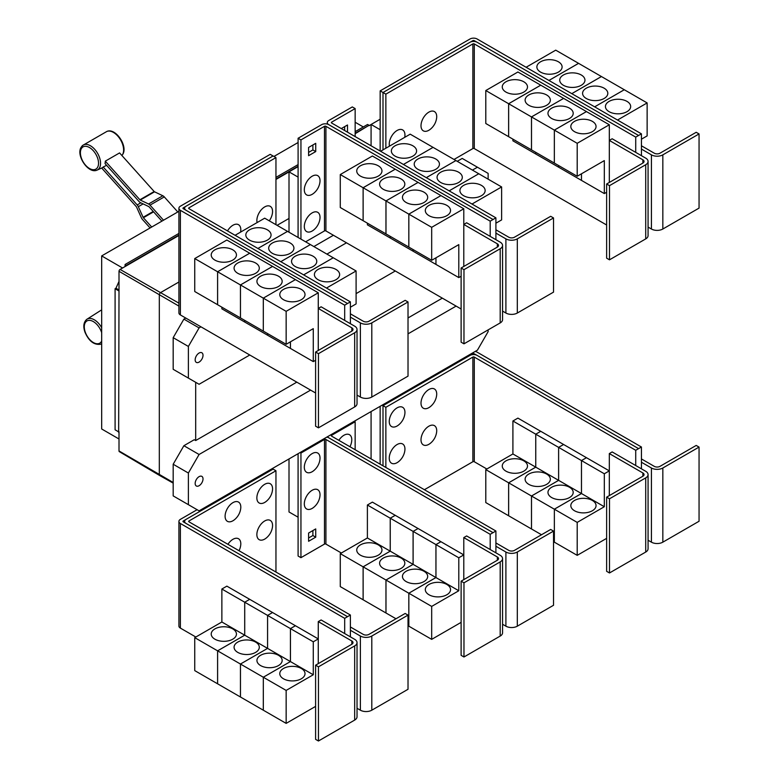 <?xml version="1.0" encoding="UTF-8"?>
<svg xmlns="http://www.w3.org/2000/svg" width="780" height="780" viewBox="0 0 780 780"><rect width="100%" height="100%" fill="white"/><g stroke="black" fill="none" stroke-linecap="round" stroke-linejoin="round"><path stroke-width="1.17" d="M177.791 211.965L164.287 196.901A4.036 2.33 -120 0 0 162.835 195.761L154.547 191.812A1.014 0.585 60 0 1 154.177 191.529L119.574 152.919L105.3 161.158L139.903 199.768A1.014 0.585 -120 0 0 140.273 200.05L148.561 203.999A4.036 2.33 60 0 1 150.014 205.14L163.517 220.214M161.909 221.14L149.107 206.856A1.014 0.585 -120 0 0 148.746 206.573L140.458 202.624A4.036 2.33 60 0 1 139.006 201.493L105.027 163.576A14.83 8.56 -120 0 0 105.3 161.158M150.091 227.965L142.477 219.463A4.036 2.33 60 0 1 141.346 217.708L136.568 207.08A1.014 0.585 -120 0 0 136.285 206.641L101.683 168.031A14.83 8.56 -120 0 0 101.897 167.934A14.83 8.56 -120 0 0 103.213 167.018L106.577 165.311M103.213 167.018L137.192 204.925A4.036 2.33 60 0 1 138.323 206.68L143.101 217.308A1.014 0.585 -120 0 0 143.383 217.737L151.71 227.029M350.386 323.7L350.386 317.109L360.38 322.871A8.073 4.66 0 0 0 371.797 322.871L408.018 301.967L405.161 300.319L368.94 321.223A4.036 2.33 180 0 1 363.236 321.223L350.386 313.814M408.018 301.967L408.018 376.135L371.797 397.04A8.073 4.66 0 0 1 360.38 397.04L357.035 395.109M267.365 229.827A12.616 7.283 180 0 1 271.06 234.975A12.616 7.283 180 0 1 263.279 241.702A12.616 7.283 180 0 1 249.522 240.123A12.616 7.283 180 0 1 245.827 234.975A12.616 7.283 180 0 1 253.617 228.248A12.616 7.283 180 0 1 267.365 229.827M350.386 307.223L356.099 303.917L356.099 270.962L264.693 218.185L235.072 235.287M290.228 243.019A12.616 7.283 180 0 1 293.923 248.176A12.616 7.283 180 0 1 286.133 254.904A12.616 7.283 180 0 1 272.386 253.325A12.616 7.283 180 0 1 268.69 248.176A12.616 7.283 180 0 1 276.471 241.439A12.616 7.283 180 0 1 290.228 243.019M313.082 256.22A12.616 7.283 180 0 1 316.777 261.368A12.616 7.283 180 0 1 308.987 268.096A12.616 7.283 180 0 1 295.24 266.516A12.616 7.283 180 0 1 291.544 261.368A12.616 7.283 180 0 1 299.335 254.641A12.616 7.283 180 0 1 313.082 256.22M335.936 269.412A12.616 7.283 180 0 1 339.631 274.56A12.616 7.283 180 0 1 331.841 281.297A12.616 7.283 180 0 1 318.094 279.718A12.616 7.283 180 0 1 314.398 274.56A12.616 7.283 180 0 1 322.189 267.832A12.616 7.283 180 0 1 335.936 269.412M257.098 222.573A11.105 6.406 -60 0 1 256.864 220.506A11.105 6.406 -60 0 1 264.712 206.905A11.105 6.406 -60 0 1 272.561 211.439A11.105 6.406 -60 0 1 272.376 213.515A17.287 17.287 0 0 1 269.256 220.818M227.506 230.919A11.105 6.406 -60 0 1 236.028 224.191A11.105 6.406 -60 0 1 240.805 229.778A11.105 6.406 -60 0 1 240.611 231.855A17.287 17.287 0 0 1 240.572 232.118M609.492 185.65L606.635 184.002L642.856 163.088A4.036 2.33 0 0 0 644.036 161.441A4.036 2.33 0 0 0 642.856 159.793L609.317 140.419L612.163 138.772L645.713 158.145A8.073 4.66 180 0 1 648.073 161.441A8.073 4.66 180 0 1 645.713 164.736L609.492 185.65L609.492 259.818L606.635 258.17L606.635 184.002M648.073 161.441L648.073 235.609A8.073 4.66 180 0 1 645.713 238.904L609.492 259.818M609.317 182.452L609.317 124.771L577.2 143.305L577.2 176.27L604.315 160.612L604.315 193.576L581.48 180.394L581.48 173.803M505.957 92.079A12.616 7.283 180 0 1 502.261 86.931A12.616 7.283 180 0 1 510.042 80.204A12.616 7.283 180 0 1 523.799 81.783A12.616 7.283 180 0 1 527.495 86.931A12.616 7.283 180 0 1 519.704 93.659A12.616 7.283 180 0 1 505.957 92.079M485.794 90.538L517.91 71.994L540.745 85.176L508.628 103.72L485.794 90.538L485.794 123.503L531.502 149.867M508.628 103.72L508.628 136.685M581.461 173.813L581.461 180.385L558.626 167.193L558.626 165.545L558.607 167.183L535.762 154.001L535.762 152.353L535.753 153.992L512.908 140.809L512.908 139.152M528.811 105.281A12.616 7.283 180 0 1 525.115 100.123A12.616 7.283 180 0 1 532.906 93.395A12.616 7.283 180 0 1 546.653 94.975A12.616 7.283 180 0 1 550.349 100.123A12.616 7.283 180 0 1 542.558 106.86A12.616 7.283 180 0 1 528.811 105.281M508.648 136.695L508.648 103.73L531.482 116.912L531.482 149.877M551.665 118.472A12.616 7.283 180 0 1 547.969 113.324A12.616 7.283 180 0 1 555.76 106.597A12.616 7.283 180 0 1 569.507 108.166A12.616 7.283 180 0 1 573.202 113.324A12.616 7.283 180 0 1 565.412 120.052A12.616 7.283 180 0 1 551.665 118.472M508.648 103.73L540.764 85.186L586.453 111.569L554.336 130.114L554.336 163.078L554.356 130.124L531.502 116.922L531.502 149.887L577.2 176.27M574.519 131.664A12.616 7.283 180 0 1 570.823 126.516A12.616 7.283 180 0 1 578.614 119.788A12.616 7.283 180 0 1 592.361 121.368A12.616 7.283 180 0 1 596.057 126.516A12.616 7.283 180 0 1 588.266 133.243A12.616 7.283 180 0 1 574.519 131.664M609.317 124.771L586.453 111.589L554.356 130.124L577.2 143.305M436.712 116.668A11.105 6.406 -60 0 1 436.517 118.745A17.287 17.287 0 0 1 430.56 129.07A11.105 6.406 -60 0 1 421.005 125.736A11.105 6.406 -60 0 1 428.854 112.135A11.105 6.406 -60 0 1 436.712 116.668M389.483 146.133A11.105 6.406 -60 0 1 389.249 144.076A11.105 6.406 -60 0 1 397.098 130.474A11.105 6.406 -60 0 1 404.947 135.008A11.105 6.406 -60 0 1 404.761 137.085A17.287 17.287 0 0 1 404.713 137.348M318.454 353.671L315.598 352.024L351.819 331.12A4.036 2.33 0 0 0 352.999 329.472A4.036 2.33 0 0 0 351.819 327.824L318.269 308.451L321.126 306.803L354.666 326.177A8.073 4.66 180 0 1 357.035 329.472A8.073 4.66 180 0 1 354.666 332.767L318.454 353.671L318.454 427.84L315.598 426.192L315.598 352.024M357.035 329.472L357.035 403.64A8.073 4.66 180 0 1 354.666 406.936L318.454 427.84M318.269 350.483L318.269 292.793L286.153 311.337L286.153 344.302L313.277 328.643L313.277 361.608L290.443 348.426L290.443 341.825M214.909 260.11A12.616 7.283 180 0 1 211.214 254.963A12.616 7.283 180 0 1 219.005 248.235A12.616 7.283 180 0 1 232.752 249.815A12.616 7.283 180 0 1 236.447 254.963A12.616 7.283 180 0 1 228.657 261.69A12.616 7.283 180 0 1 214.909 260.11M194.746 258.57L226.863 240.025L249.707 253.207L217.591 271.752L194.746 258.57L194.746 291.525L217.61 304.707M217.591 271.752L217.591 304.717M267.569 333.567L267.569 335.215L244.725 322.033L244.725 320.385L244.705 322.023L221.871 308.831L221.871 307.183M237.773 273.302A12.616 7.283 180 0 1 234.078 268.154A12.616 7.283 180 0 1 241.858 261.427A12.616 7.283 180 0 1 255.606 263.006A12.616 7.283 180 0 1 259.301 268.154A12.616 7.283 180 0 1 251.521 274.882A12.616 7.283 180 0 1 237.773 273.302M217.61 271.762L249.727 253.217L272.561 266.409L240.445 284.944L217.61 271.762L217.61 304.726L286.153 344.302M240.445 284.944L240.445 317.909M260.627 286.504A12.616 7.283 180 0 1 256.932 281.356A12.616 7.283 180 0 1 264.722 274.619A12.616 7.283 180 0 1 278.47 276.198A12.616 7.283 180 0 1 282.165 281.356A12.616 7.283 180 0 1 274.375 288.083A12.616 7.283 180 0 1 260.627 286.504M240.464 317.918L240.464 284.953L263.299 298.145L263.299 331.11L263.318 298.155L286.153 311.337M290.423 341.845L290.423 348.416L267.579 335.224L267.579 333.577M283.481 299.695A12.616 7.283 180 0 1 279.786 294.548A12.616 7.283 180 0 1 287.576 287.82A12.616 7.283 180 0 1 301.324 289.399A12.616 7.283 180 0 1 305.019 294.548A12.616 7.283 180 0 1 297.229 301.275A12.616 7.283 180 0 1 283.481 299.695M287.527 231.368L257.917 248.469L287.547 231.377M280.79 261.68L310.401 244.579L280.771 261.671M333.245 257.761L303.625 274.862M303.644 274.872L333.255 257.77M356.099 270.962L326.479 288.054M275.954 157.609L188.955 207.831A1.014 0.585 0 0 0 188.955 208.66L350.386 301.86L347.529 303.508L186.098 210.307A5.05 2.915 180 0 1 184.616 208.25A5.05 2.915 180 0 1 186.098 206.183L273.098 155.961L275.954 157.609L275.954 224.689M495.904 239.684L495.904 233.093L505.898 238.865A8.073 4.66 0 0 0 517.316 238.865L553.537 217.951L550.68 216.304L514.468 237.208A4.036 2.33 180 0 1 508.755 237.208L495.904 229.798M553.537 217.951L553.537 292.12L517.316 313.034A8.073 4.66 0 0 1 505.898 313.034L502.554 311.093M412.893 145.811A12.616 7.283 180 0 1 416.588 150.959A12.616 7.283 180 0 1 408.798 157.687A12.616 7.283 180 0 1 395.05 156.107A12.616 7.283 180 0 1 391.355 150.959A12.616 7.283 180 0 1 399.136 144.232A12.616 7.283 180 0 1 412.893 145.811M495.904 223.207L501.618 219.911L501.618 186.947L410.212 134.17L380.591 151.271M435.747 159.003A12.616 7.283 180 0 1 439.442 164.161A12.616 7.283 180 0 1 431.652 170.888A12.616 7.283 180 0 1 417.904 169.309A12.616 7.283 180 0 1 414.209 164.161A12.616 7.283 180 0 1 422 157.423A12.616 7.283 180 0 1 435.747 159.003M458.601 172.204A12.616 7.283 180 0 1 462.296 177.352A12.616 7.283 180 0 1 454.506 184.08A12.616 7.283 180 0 1 440.758 182.501A12.616 7.283 180 0 1 437.063 177.352A12.616 7.283 180 0 1 444.853 170.625A12.616 7.283 180 0 1 458.601 172.204M481.455 185.396A12.616 7.283 180 0 1 485.15 190.544A12.616 7.283 180 0 1 477.36 197.281A12.616 7.283 180 0 1 463.613 195.702A12.616 7.283 180 0 1 459.917 190.544A12.616 7.283 180 0 1 467.707 183.817A12.616 7.283 180 0 1 481.455 185.396M463.973 269.656L461.116 268.008L497.338 247.104A4.036 2.33 0 0 0 498.517 245.456A4.036 2.33 0 0 0 497.338 243.809L463.788 224.435L466.645 222.787L500.194 242.161A8.073 4.66 180 0 1 502.554 245.456A8.073 4.66 180 0 1 500.194 248.752L463.973 269.656L463.973 343.834L461.116 342.176L461.116 268.008M502.554 245.456L502.554 319.625A8.073 4.66 180 0 1 500.194 322.92L463.973 343.834M463.788 266.468L463.788 208.777L431.681 227.321L431.681 260.286L458.796 244.627L458.796 277.592L435.962 264.41L435.962 257.819M360.428 176.095A12.616 7.283 180 0 1 356.733 170.947A12.616 7.283 180 0 1 364.523 164.219A12.616 7.283 180 0 1 378.271 165.799A12.616 7.283 180 0 1 381.966 170.947A12.616 7.283 180 0 1 374.185 177.674A12.616 7.283 180 0 1 360.428 176.095M340.275 174.554L372.392 156.01L395.226 169.192L363.11 187.736L340.275 174.554L340.275 207.519L408.837 247.084M363.11 187.736L363.11 220.701M390.224 236.359L390.224 238.007L367.39 224.825L367.39 223.168M383.292 189.296A12.616 7.283 180 0 1 379.597 184.139A12.616 7.283 180 0 1 387.377 177.411A12.616 7.283 180 0 1 401.135 178.99A12.616 7.283 180 0 1 404.83 184.139A12.616 7.283 180 0 1 397.04 190.866A12.616 7.283 180 0 1 383.292 189.296M363.129 220.711L363.129 187.746L385.964 200.928L385.964 233.893M435.942 257.829L435.942 264.401L413.107 251.209L413.107 249.561L413.088 251.199L390.244 238.017L390.244 236.369M406.146 202.488A12.616 7.283 180 0 1 402.451 197.34A12.616 7.283 180 0 1 410.241 190.603A12.616 7.283 180 0 1 423.988 192.182A12.616 7.283 180 0 1 427.684 197.34A12.616 7.283 180 0 1 419.894 204.067A12.616 7.283 180 0 1 406.146 202.488M385.983 233.903L385.983 200.938L408.817 214.13L408.817 247.094L431.681 260.286M429 215.68A12.616 7.283 180 0 1 425.305 210.532A12.616 7.283 180 0 1 433.095 203.804A12.616 7.283 180 0 1 446.842 205.384A12.616 7.283 180 0 1 450.538 210.532A12.616 7.283 180 0 1 442.748 217.259A12.616 7.283 180 0 1 429 215.68M408.837 247.104L408.837 214.139L431.681 227.321M531.502 116.922L563.618 98.387L531.482 116.912M604.315 193.576L606.635 192.241M638.576 135.476L477.136 42.276A5.05 2.915 0 0 0 469.999 42.276L383 92.508L385.856 94.156L472.856 43.924A1.014 0.585 180 0 1 474.279 43.924L635.719 137.124L641.433 133.848L641.433 149.078L651.417 154.849A8.073 4.66 0 0 0 662.834 154.849L699.056 133.936L696.199 132.288L659.987 153.202A4.036 2.33 180 0 1 654.274 153.202L641.433 145.782M699.056 133.936L699.056 208.104L662.834 229.018A8.073 4.66 0 0 1 651.417 229.018L648.073 227.087M558.412 61.796A12.616 7.283 180 0 1 562.107 66.944A12.616 7.283 180 0 1 554.317 73.671A12.616 7.283 180 0 1 540.569 72.101A12.616 7.283 180 0 1 536.874 66.944A12.616 7.283 180 0 1 544.654 60.216A12.616 7.283 180 0 1 558.412 61.796M641.433 139.191L647.137 135.895L647.137 102.931L555.731 50.154L526.1 67.265M581.266 74.987A12.616 7.283 180 0 1 584.961 80.145A12.616 7.283 180 0 1 577.171 86.872A12.616 7.283 180 0 1 563.423 85.293A12.616 7.283 180 0 1 559.728 80.145A12.616 7.283 180 0 1 567.518 73.408A12.616 7.283 180 0 1 581.266 74.987M604.12 88.189A12.616 7.283 180 0 1 607.815 93.337A12.616 7.283 180 0 1 600.025 100.064A12.616 7.283 180 0 1 586.277 98.485A12.616 7.283 180 0 1 582.582 93.337A12.616 7.283 180 0 1 590.372 86.609A12.616 7.283 180 0 1 604.12 88.189M626.974 101.38A12.616 7.283 180 0 1 630.669 106.529A12.616 7.283 180 0 1 622.879 113.266A12.616 7.283 180 0 1 609.131 111.686A12.616 7.283 180 0 1 605.436 106.529A12.616 7.283 180 0 1 613.226 99.801A12.616 7.283 180 0 1 626.974 101.38M454.019 159.461L472.856 148.58A1.014 0.585 180 0 1 474.279 148.58L606.635 225.001M385.856 94.156L385.856 148.229M240.464 284.953L272.581 266.419L295.415 279.601L263.299 298.145L295.435 279.61L318.269 292.793M313.277 361.608L315.598 360.272M350.386 317.109L350.386 301.86M403.445 164.463L433.066 147.361L403.435 164.453M455.91 160.553L426.29 177.655M426.309 177.665L455.92 160.563M449.163 190.856L478.784 173.755L449.144 190.846M501.618 186.947L471.998 204.038M363.129 187.746L395.245 169.201L418.08 182.393L385.964 200.928M418.08 182.393L440.934 195.585L408.817 214.13M385.983 200.938L418.099 182.403M408.837 214.139L440.953 195.595L463.788 208.777M458.796 277.592L461.116 276.256M320.024 180.745A11.105 6.406 -60 0 1 319.829 182.822A17.287 17.287 0 0 1 313.872 193.138A11.105 6.406 -60 0 1 304.317 189.803A11.105 6.406 -60 0 1 312.166 176.212A11.105 6.406 -60 0 1 320.024 180.745M320.024 217.415A11.105 6.406 -60 0 1 319.829 219.492A17.287 17.287 0 0 1 313.872 229.817A11.105 6.406 -60 0 1 304.317 226.483A11.105 6.406 -60 0 1 312.166 212.881A11.105 6.406 -60 0 1 320.024 217.415M341.289 128.573L347.5 124.995L347.5 132.161M344.643 130.514L344.643 126.643M315.734 151.573L308.597 155.688L308.597 147.449L315.734 143.325L315.734 151.573L312.887 149.926L312.887 144.973M308.597 152.393L312.887 149.926M635.719 137.124L635.719 152.373M641.433 149.078L641.433 155.668M578.565 63.336L548.935 80.447M548.954 80.457L578.584 63.355M601.429 76.537L571.789 93.649L601.448 76.547M624.283 89.729L594.643 106.84L624.302 89.739M647.137 102.931L617.507 120.042M641.433 133.848L477.136 39A5.05 2.915 0 0 0 469.999 39L380.162 90.87L383 92.508L383 149.877M185.757 206.407L183.242 207.851A1.014 0.585 0 0 0 183.242 208.679L347.529 303.508L344.682 305.175L180.385 210.327A5.05 2.915 180 0 1 178.912 208.27A5.05 2.915 180 0 1 180.385 206.203L270.221 154.343L273.058 155.98M344.682 320.404L344.682 305.175M315.598 393.003L180.385 314.944A5.05 2.915 180 0 1 178.912 312.887L178.912 208.27M490.201 236.389L490.201 221.159L325.913 126.311A1.014 0.585 180 0 0 324.48 126.311L300.944 139.903L298.096 138.255L321.623 124.663A5.05 2.915 0 0 1 328.76 124.663L493.058 219.511L328.76 124.644A5.05 2.915 180 0 1 327.288 122.587A5.05 2.915 180 0 1 328.76 120.52L352.297 106.938L355.154 108.586L331.617 122.167A1.014 0.585 0 0 0 331.617 122.996L495.904 217.844L493.058 219.492M495.904 233.093L495.904 217.844M355.154 136.578L355.154 108.586M305.623 241.82L324.48 230.929A1.014 0.585 180 0 1 325.913 230.929L461.116 308.987M490.201 221.159L493.058 219.511M300.944 139.903L300.944 239.119M298.096 138.255L298.096 237.471M470.379 42.081L472.856 40.648A1.014 0.585 180 0 1 474.279 40.648L476.765 42.081M350.386 636.86L350.386 630.259L360.38 636.032A8.073 4.66 0 0 0 371.797 636.032L408.018 615.118L405.161 613.47L368.94 634.384A4.036 2.33 180 0 1 363.236 634.384L350.386 626.964M408.018 615.118L408.018 689.286L371.797 710.2A8.073 4.66 0 0 1 360.38 710.2L357.035 708.269M272.561 525.505A11.105 6.406 -60 0 1 272.376 527.572A17.287 17.287 0 0 1 266.419 537.898A11.105 6.406 -60 0 1 256.864 534.563A11.105 6.406 -60 0 1 264.712 520.972A11.105 6.406 -60 0 1 272.561 525.505M227.926 544.313A11.105 6.406 -60 0 1 236.281 538.239A11.105 6.406 -60 0 1 240.805 543.835A11.105 6.406 -60 0 1 240.611 545.912A17.287 17.287 0 0 1 239.031 550.729M272.561 488.826A11.105 6.406 -60 0 1 272.376 490.903A17.287 17.287 0 0 1 266.419 501.228A11.105 6.406 -60 0 1 256.864 497.894A11.105 6.406 -60 0 1 264.712 484.302A11.105 6.406 -60 0 1 272.561 488.826M240.805 507.166A11.105 6.406 -60 0 1 240.611 509.242A17.287 17.287 0 0 1 234.653 519.568A11.105 6.406 -60 0 1 225.098 516.233A11.105 6.406 -60 0 1 232.947 502.632A11.105 6.406 -60 0 1 240.805 507.166M609.492 498.8L606.635 497.152L642.856 476.239A4.036 2.33 0 0 0 644.036 474.591A4.036 2.33 0 0 0 642.856 472.943L609.317 453.58L612.163 451.932L645.713 471.296A8.073 4.66 180 0 1 648.073 474.591A8.073 4.66 180 0 1 645.713 477.886L609.492 498.8L609.492 572.968L606.635 571.321L606.635 497.152M648.073 474.591L648.073 548.759A8.073 4.66 180 0 1 645.713 552.055L609.492 572.968M609.317 495.612L609.317 453.58M523.799 460.863A12.616 7.283 180 0 1 527.495 466.011A12.616 7.283 180 0 1 519.704 472.738A12.616 7.283 180 0 1 505.957 471.159A12.616 7.283 180 0 1 502.261 466.011A12.616 7.283 180 0 1 510.042 459.284A12.616 7.283 180 0 1 523.799 460.863M508.628 482.8L485.794 469.619L512.908 453.96L512.908 420.995L535.753 434.187L535.753 467.142L508.628 482.8L508.628 515.765L485.794 502.583L485.794 469.619M535.753 467.142L512.908 453.96M546.653 474.055A12.616 7.283 180 0 1 550.349 479.212A12.616 7.283 180 0 1 542.558 485.94A12.616 7.283 180 0 1 528.811 484.36A12.616 7.283 180 0 1 525.115 479.212A12.616 7.283 180 0 1 532.906 472.475A12.616 7.283 180 0 1 546.653 474.055M531.482 496.002L508.648 482.81L535.762 467.161L535.762 434.197L558.607 447.379L558.607 480.344L531.482 496.002L531.482 528.967L508.648 515.775L508.648 482.81M581.461 493.535L554.336 509.194L531.502 496.012L558.626 480.353L558.626 447.389L581.461 460.57L581.461 493.535L535.762 467.161M569.507 487.256A12.616 7.283 180 0 1 573.202 492.404A12.616 7.283 180 0 1 565.412 499.132A12.616 7.283 180 0 1 551.665 497.552A12.616 7.283 180 0 1 547.969 492.404A12.616 7.283 180 0 1 555.76 485.677A12.616 7.283 180 0 1 569.507 487.256M541.515 534.749L531.502 528.976L531.502 496.012M604.315 506.737L581.48 493.545L581.48 460.58L604.315 473.772L604.315 506.737L577.2 522.395L554.356 509.203L554.336 542.158L553.537 541.7M592.361 500.448A12.616 7.283 180 0 1 596.057 505.596A12.616 7.283 180 0 1 588.266 512.333A12.616 7.283 180 0 1 574.519 510.754A12.616 7.283 180 0 1 570.823 505.596A12.616 7.283 180 0 1 578.614 498.869A12.616 7.283 180 0 1 592.361 500.448M577.2 522.395L577.2 555.35L554.356 542.168L554.356 509.203L581.48 493.545M436.712 430.735A11.105 6.406 -60 0 1 436.517 432.812A17.287 17.287 0 0 1 430.56 443.128A11.105 6.406 -60 0 1 421.005 439.793A11.105 6.406 -60 0 1 428.854 426.202A11.105 6.406 -60 0 1 436.712 430.735M404.947 449.065A11.105 6.406 -60 0 1 404.761 451.142A17.287 17.287 0 0 1 398.804 461.467A11.105 6.406 -60 0 1 389.249 458.133A11.105 6.406 -60 0 1 397.098 444.532A11.105 6.406 -60 0 1 404.947 449.065M436.712 394.056A11.105 6.406 -60 0 1 436.517 396.133A17.287 17.287 0 0 1 430.56 406.458A11.105 6.406 -60 0 1 421.005 403.123A11.105 6.406 -60 0 1 428.854 389.532A11.105 6.406 -60 0 1 436.712 394.056M404.947 412.396A11.105 6.406 -60 0 1 404.761 414.473A17.287 17.287 0 0 1 398.804 424.798A11.105 6.406 -60 0 1 389.249 421.463A11.105 6.406 -60 0 1 397.098 407.862A11.105 6.406 -60 0 1 404.947 412.396M178.912 211.322L101.673 255.918L101.673 428.981L119.008 438.994M273.956 156.448L298.096 142.516M355.154 122.245L363.305 126.955M101.673 255.918L122.577 267.988M125.083 266.546L125.083 264.488L178.912 233.415M275.954 177.382L298.096 164.599M355.154 131.664L367.585 124.478L369.018 125.307L355.154 133.312M125.083 264.488L126.506 265.726L178.912 235.472M298.096 166.247L275.954 179.03M178.912 235.063L126.506 265.317M118.657 431.866L119.008 290.579L118.657 431.866L115.089 429.799L115.089 288.717L115.957 288.22L119.008 281.414M119.008 432.578L117.985 431.476M275.954 179.439L289.01 171.902M355.154 133.721L369.018 125.307M289.01 232.226L289.01 171.863L298.077 177.099L298.077 237.461M289.01 171.863L298.096 166.618M380.162 90.87L380.162 151.028L380.152 129.714L371.085 124.478L380.162 119.233M318.454 666.832L315.598 665.184L351.819 644.27A4.036 2.33 0 0 0 352.999 642.623A4.036 2.33 0 0 0 351.819 640.975L318.269 621.611L321.126 619.963L354.666 639.327A8.073 4.66 180 0 1 357.035 642.623A8.073 4.66 180 0 1 354.666 645.918L318.454 666.832L318.454 741L315.598 739.352L315.598 665.184M357.035 642.623L357.035 716.791A8.073 4.66 180 0 1 354.666 720.086L318.454 741M318.269 663.634L318.269 621.611M232.752 628.894A12.616 7.283 180 0 1 236.447 634.042A12.616 7.283 180 0 1 228.657 640.77A12.616 7.283 180 0 1 214.909 639.191A12.616 7.283 180 0 1 211.214 634.042A12.616 7.283 180 0 1 219.005 627.315A12.616 7.283 180 0 1 232.752 628.894M217.591 650.832L194.746 637.65L221.871 621.992L221.871 589.027L244.705 602.209L244.705 635.173L217.591 650.832L217.591 683.797L194.746 670.615L194.746 637.65M290.423 661.567L263.299 677.225L240.464 664.043L267.579 648.385L267.579 615.42L290.423 628.602L290.423 661.567L267.579 648.385L240.445 664.033L217.61 650.842L244.725 635.183L244.725 602.228L267.569 615.41L267.569 648.375L221.871 621.992M255.606 642.086A12.616 7.283 180 0 1 259.301 647.244A12.616 7.283 180 0 1 251.521 653.971A12.616 7.283 180 0 1 237.773 652.392A12.616 7.283 180 0 1 234.078 647.244A12.616 7.283 180 0 1 241.858 640.507A12.616 7.283 180 0 1 255.606 642.086M240.445 664.033L240.445 696.998L217.61 683.807L217.61 650.842M278.47 655.288A12.616 7.283 180 0 1 282.165 660.436A12.616 7.283 180 0 1 274.375 667.163A12.616 7.283 180 0 1 260.627 665.584A12.616 7.283 180 0 1 256.932 660.436A12.616 7.283 180 0 1 264.722 653.708A12.616 7.283 180 0 1 278.47 655.288M313.277 674.768L290.443 661.576L290.443 628.612L313.277 641.803L313.277 674.768L286.153 690.417L263.318 677.235L263.299 710.19L240.464 697.008L240.464 664.043M301.324 668.48A12.616 7.283 180 0 1 305.019 673.627A12.616 7.283 180 0 1 297.229 680.365A12.616 7.283 180 0 1 283.481 678.785A12.616 7.283 180 0 1 279.786 673.627A12.616 7.283 180 0 1 287.576 666.9A12.616 7.283 180 0 1 301.324 668.48M286.153 690.417L286.153 723.382L263.318 710.2L263.318 677.235L290.443 661.576M275.954 470.759L188.955 520.991A1.014 0.585 0 0 0 188.955 521.81L350.386 615.02L347.529 616.668L186.098 523.458A5.05 2.915 180 0 1 184.616 521.401A5.05 2.915 180 0 1 186.098 519.343L273.098 469.111L275.954 470.759L275.954 572.042M638.576 448.636L477.136 355.427A5.05 2.915 0 0 0 469.999 355.427L383 405.659L385.856 407.306L472.856 357.084A1.014 0.585 180 0 1 474.279 357.084L635.719 450.284L641.433 447.008L641.433 462.228L651.417 468A8.073 4.66 0 0 0 662.834 468L699.056 447.086L696.199 445.438L659.987 466.352A4.036 2.33 180 0 1 654.274 466.352L641.433 458.933M699.056 447.086L699.056 521.255L662.834 542.168A8.073 4.66 0 0 1 651.417 542.168L648.073 540.238M512.908 420.995L517.91 418.109L540.745 431.32M540.745 431.301L535.753 434.187M535.762 434.197L540.764 431.311L563.599 444.493L558.607 447.379L563.618 444.502L586.453 457.694L581.461 460.57M577.2 555.35L606.635 538.356M581.48 460.58L586.472 457.704L609.317 470.886L604.315 473.772M424.398 489.713L472.856 461.74A1.014 0.585 180 0 1 474.279 461.74L486.856 469.004M385.856 407.306L385.856 467.464M118.657 290.784L115.089 288.717M119.008 289.985L115.957 288.22M371.085 124.517L369.018 125.716M126.506 265.726L120.081 269.431A1.521 0.877 120 0 0 119.008 271.294L119.008 290.579M173.179 483.122L159.744 475.556A2.018 1.17 -60 0 1 159.724 475.546A2.018 1.17 -60 0 1 159.315 474.62L159.315 294.976A2.018 1.17 -60 0 1 160.748 292.5L178.912 282.009M277.075 225.332L289.01 218.449M371.085 145.782L371.085 124.478M313.852 246.568L333.421 235.268M350.386 630.259L350.386 615.02M221.871 589.027L226.863 586.141L249.707 599.332L244.705 602.209L249.727 599.342L272.561 612.524L267.569 615.41L272.581 612.534L295.415 625.716L318.269 638.917L313.277 641.803M295.415 625.716L290.423 628.602M286.153 723.382L315.598 706.387M290.443 628.612L295.435 625.736M635.719 450.284L635.719 465.533M641.433 462.228L641.433 468.829M382.151 405.161L383 405.659L383 465.816M119.008 431.662L119.008 450.947A1.521 0.877 120 0 0 119.32 451.639L159.724 475.546M203.014 355.31A5.548 3.208 -60 0 1 200.587 360.896A5.548 3.208 -60 0 1 196.316 362.378A5.548 3.208 -60 0 1 195.166 359.834A5.548 3.208 -60 0 1 197.584 354.247A5.548 3.208 -60 0 1 201.864 352.765A5.548 3.208 -60 0 1 203.014 355.31M472.427 170.089L477.428 167.213L488.134 173.384L488.134 179.156M477.428 167.213L462.218 158.428L457.226 161.314M185.757 318.045L183.885 319.127L173.179 337.672L173.179 369.31L188.38 378.095L188.38 346.447L173.179 337.672M188.38 346.447L199.085 327.902L183.885 319.127M199.085 327.902L200.957 326.82M326.908 254.105L346.486 242.804M249.775 355.007L199.085 384.277L188.38 378.095M395.294 270.991L356.099 293.621M185.757 519.558L183.242 521.011A1.014 0.585 0 0 0 183.242 521.83L347.529 616.688L344.682 618.335L180.385 523.487A5.05 2.915 180 0 1 178.912 521.42A5.05 2.915 180 0 1 180.385 519.363L197.106 509.71M344.682 633.555L344.682 618.335M195.839 637.016L180.385 628.105A5.05 2.915 180 0 1 178.912 626.038L178.912 521.42M641.433 447.008L477.136 352.16A5.05 2.915 0 0 0 475.176 351.458M470.379 355.231L472.856 353.808A1.014 0.585 180 0 1 474.279 353.808L476.765 355.231M488.134 329.881L488.134 331.617L477.428 350.161L199.085 510.851L188.38 504.67L188.38 473.031L199.085 454.486L183.885 445.712L194.249 439.725L195.692 440.544L296.81 382.161M408.018 317.957L442.328 298.145M195.692 440.544L195.692 382.307M463.973 582.816L461.116 581.168L497.338 560.255A4.036 2.33 0 0 0 498.517 558.607A4.036 2.33 0 0 0 497.338 556.959L463.788 537.596L466.645 535.948L500.194 555.311A8.073 4.66 180 0 1 502.554 558.607A8.073 4.66 180 0 1 500.194 561.902L463.973 582.816L463.973 656.984L461.116 655.337L461.116 581.168M502.554 558.607L502.554 632.775A8.073 4.66 180 0 1 500.194 636.07L463.973 656.984M463.788 579.628L463.788 537.596M378.271 544.879A12.616 7.283 180 0 1 381.966 550.027A12.616 7.283 180 0 1 374.185 556.754A12.616 7.283 180 0 1 360.428 555.175A12.616 7.283 180 0 1 356.733 550.027A12.616 7.283 180 0 1 364.523 543.299A12.616 7.283 180 0 1 378.271 544.879M363.11 566.816L340.275 553.634L367.39 537.976L367.39 505.011L390.224 518.193L390.224 551.158L363.11 566.816L363.11 599.781L340.275 586.599L340.275 553.634M435.942 577.551L408.817 593.209L385.983 580.027L413.107 564.369L413.107 531.404L435.942 544.586L435.942 577.551L413.107 564.369L385.964 580.018L363.129 566.826L390.244 551.167L390.244 518.212L413.088 531.394L413.088 564.359L367.39 537.976M401.135 558.071A12.616 7.283 180 0 1 404.83 563.228A12.616 7.283 180 0 1 397.04 569.956A12.616 7.283 180 0 1 383.292 568.376A12.616 7.283 180 0 1 379.597 563.228A12.616 7.283 180 0 1 387.377 556.491A12.616 7.283 180 0 1 401.135 558.071M385.964 580.018L385.964 612.983L363.129 599.791L363.129 566.826M423.988 571.272A12.616 7.283 180 0 1 427.684 576.42A12.616 7.283 180 0 1 419.894 583.148A12.616 7.283 180 0 1 406.146 581.568A12.616 7.283 180 0 1 402.451 576.42A12.616 7.283 180 0 1 410.241 569.692A12.616 7.283 180 0 1 423.988 571.272M395.996 618.764L385.983 612.992L385.983 580.027M408.817 593.209L408.817 626.174L408.018 625.706M446.842 584.464A12.616 7.283 180 0 1 450.538 589.612A12.616 7.283 180 0 1 442.748 596.349A12.616 7.283 180 0 1 429 594.769A12.616 7.283 180 0 1 425.305 589.612A12.616 7.283 180 0 1 433.095 582.884A12.616 7.283 180 0 1 446.842 584.464M431.681 606.411L408.837 593.219L435.962 577.561L435.962 544.596L458.796 557.788L458.796 590.752L431.681 606.411L431.681 639.366L408.837 626.184L408.837 593.219M458.796 590.752L435.962 577.561M320.024 494.803A11.105 6.406 -60 0 1 319.829 496.88A17.287 17.287 0 0 1 313.872 507.205A11.105 6.406 -60 0 1 304.317 503.87A11.105 6.406 -60 0 1 312.166 490.269A11.105 6.406 -60 0 1 320.024 494.803M320.024 458.133A11.105 6.406 -60 0 1 319.829 460.21A17.287 17.287 0 0 1 313.872 470.535A11.105 6.406 -60 0 1 304.317 467.2A11.105 6.406 -60 0 1 312.166 453.599A11.105 6.406 -60 0 1 320.024 458.133M272.2 468.644L273.058 469.131M380.152 464.168L380.152 406.322L380.162 464.178M371.085 458.933L371.085 411.548M195.166 483.454A5.548 3.208 -60 0 1 197.584 477.867A5.548 3.208 -60 0 1 201.864 476.375A5.548 3.208 -60 0 1 203.014 478.92A5.548 3.208 -60 0 1 200.587 484.507A5.548 3.208 -60 0 1 196.316 485.989A5.548 3.208 -60 0 1 195.166 483.454M183.885 445.712L173.179 464.246L173.179 495.895L188.38 504.67M188.38 473.031L173.179 464.246M199.085 454.486L310.586 390.117M408.018 333.86L456.105 306.101M315.734 537.167L308.597 541.281L308.597 533.042L315.734 528.918L315.734 537.167L312.887 535.519L312.887 530.566M308.597 537.986L312.887 535.519M495.904 552.844L495.904 546.244L505.898 552.016A8.073 4.66 0 0 0 517.316 552.016L553.537 531.102L550.68 529.454L514.468 550.368A4.036 2.33 180 0 1 508.755 550.368L495.904 542.948M553.537 531.102L553.537 605.27L517.316 626.184A8.073 4.66 0 0 1 505.898 626.184L502.554 624.254M367.39 505.011L372.392 502.125L395.226 515.317L390.224 518.193L395.245 515.326L418.08 528.528M413.107 531.404L418.099 528.518L413.088 531.394M418.099 528.518L440.934 541.7L435.942 544.586M431.681 639.366L461.116 622.372M435.962 544.596L440.953 541.72L463.788 554.902L458.796 557.788M300.076 452.546L300.944 453.053L324.48 439.471A1.014 0.585 180 0 1 325.913 439.471L490.201 534.319L490.201 549.539M300.944 453.053L300.944 557.671L324.48 544.089A1.014 0.585 180 0 1 325.913 544.089L341.357 553.01M298.077 453.706L298.077 517.198L289.01 511.963L289.01 458.933M298.096 453.697L298.096 556.023L300.944 557.671M490.201 534.319L493.058 532.652L328.76 437.794A5.05 2.915 180 0 1 327.561 436.683M326.8 437.122A5.05 2.915 0 0 1 328.76 437.824L493.058 532.672M354.296 421.249L355.154 421.736L331.617 435.328A1.014 0.585 0 0 0 331.617 436.147L495.904 531.005L493.058 532.652M495.904 546.244L495.904 531.005M355.154 449.738L355.154 421.736M338.861 440.329A11.105 6.406 -60 0 1 347.236 434.197A11.105 6.406 -60 0 1 351.78 439.793A11.105 6.406 -60 0 1 351.595 441.87A17.287 17.287 0 0 1 349.976 446.745M101.673 341.045A12.821 7.4 60 0 1 93.707 342.732A12.821 7.4 60 0 1 85.352 332.358A12.821 7.4 60 0 1 89.105 320.356A12.821 7.4 60 0 1 101.361 331.773A12.821 7.4 60 0 1 101.673 332.67M81.247 148.834A12.821 7.4 60 0 1 93.298 150.725A12.821 7.4 60 0 1 97.685 167.173A12.821 7.4 60 0 1 85.634 165.282A12.821 7.4 60 0 1 81.247 148.834M101.673 343.805A14.332 8.278 60 0 1 100.971 344.175C94.302 345.325 88.978 341.348 85.001 332.26C83.011 326.586 83.577 322.306 86.668 319.42A14.332 8.278 60 0 1 101.673 327.688M121.894 155.512A14.332 8.278 -120 0 0 122.665 154.391A14.332 8.278 -120 0 0 119.574 138.323A14.332 8.278 -120 0 0 106.831 131.469C115.42 127.384 127.852 145.753 122.928 154.079L121.914 155.522M81.247 147.206A14.332 8.278 60 0 1 82.778 145.363A14.332 8.278 60 0 1 95.94 150.823A14.332 8.278 60 0 1 99.606 167.7A14.332 8.278 60 0 1 97.071 170.118L101.897 167.934M164.287 196.901L150.014 205.14M162.835 195.761L148.561 203.999M154.547 191.812L140.273 200.05M154.177 191.529L139.903 199.768M137.192 204.925L140.849 202.81M138.323 206.68L143.13 203.902M143.101 217.308L153.231 211.458M143.383 217.737L153.582 211.848M371.797 322.871L371.797 397.04M645.713 238.904L645.713 164.736M642.856 163.088L642.856 159.793M354.666 406.936L354.666 332.767M351.819 331.12L351.819 327.824M360.38 322.871L360.38 397.04M188.955 208.66L188.955 207.831M517.316 238.865L517.316 313.034M500.194 322.92L500.194 248.752M497.338 247.104L497.338 243.809M505.898 238.865L505.898 313.034M662.834 154.849L662.834 229.018M651.417 154.849L651.417 229.018M472.856 43.924L472.856 148.58M474.279 43.924L474.279 148.58M180.385 314.944L180.385 210.327M183.242 208.679L183.242 207.851M331.617 122.996L331.617 122.167M325.913 126.311L325.913 230.929M324.48 126.311L324.48 230.929M474.279 40.648L474.279 41.447M472.856 40.648L472.856 41.447M371.797 636.032L371.797 710.2M645.713 552.055L645.713 477.886M642.856 476.239L642.856 472.943M360.38 636.032L360.38 710.2M354.666 720.086L354.666 645.918M351.819 644.27L351.819 640.975M188.955 521.81L188.955 520.991M662.834 468L662.834 542.168M651.417 468L651.417 542.168M472.856 357.084L472.856 461.74M474.279 357.084L474.279 461.74M178.912 303.166L120.081 269.431M178.912 306.091L119.008 271.294M180.385 628.105L180.385 523.487M183.242 521.83L183.242 521.011M474.279 353.808L474.279 354.607M472.856 353.808L472.856 354.607M173.179 482.488L119.008 450.947M500.194 636.07L500.194 561.902M497.338 560.255L497.338 556.959M517.316 552.016L517.316 626.184M505.898 552.016L505.898 626.184M324.48 439.471L324.48 544.089M325.913 439.471L325.913 544.089M331.617 436.147L331.617 435.328M97.071 170.118C88.481 174.203 76.05 155.834 80.974 147.508L82.778 145.363L106.831 131.469M101.673 343.873L100.971 344.175M86.668 319.42L101.673 309.855M184.616 209.469L184.616 208.25M327.288 124.069L327.288 122.587M184.616 522.629L184.616 521.401"/></g></svg>
